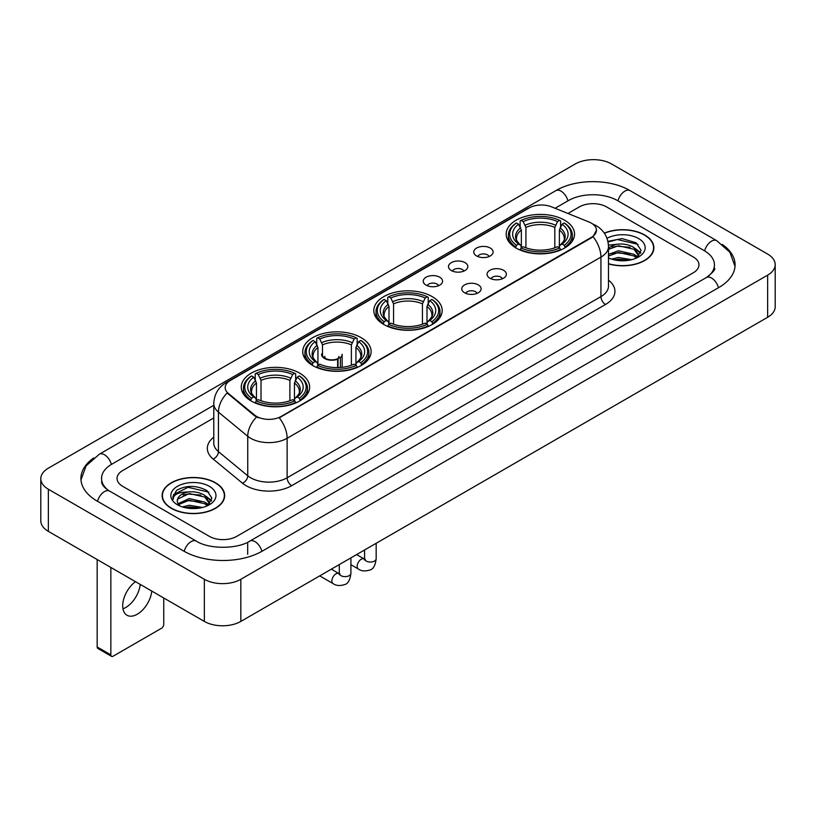 <?xml version="1.0" encoding="UTF-8"?>
<svg xmlns="http://www.w3.org/2000/svg" width="816" height="816" viewBox="0 0 816 816"><rect width="100%" height="100%" fill="white"/><g stroke="black" fill="none" stroke-linecap="round" stroke-linejoin="round"><path stroke-width="1.22" d="M432.174 296.606A34.19 19.737 0 0 0 394.913 292.322A34.19 19.737 0 0 0 373.81 310.559A34.19 19.737 0 0 0 383.826 324.513A34.19 19.737 0 0 0 421.087 328.797A34.19 19.737 0 0 0 442.19 310.559A34.19 19.737 0 0 0 432.174 296.606M361.111 337.63A34.19 19.737 0 0 0 323.86 333.356A34.19 19.737 0 0 0 302.746 351.584A34.19 19.737 0 0 0 312.763 365.548A34.19 19.737 0 0 0 350.023 369.821A34.19 19.737 0 0 0 371.127 351.584A34.19 19.737 0 0 0 361.111 337.63M299.625 373.126A34.19 19.737 0 0 0 262.375 368.852A34.19 19.737 0 0 0 241.271 387.08A34.19 19.737 0 0 0 251.277 401.044A34.19 19.737 0 0 0 288.538 405.317A34.19 19.737 0 0 0 309.641 387.08A34.19 19.737 0 0 0 299.625 373.126M564.539 220.187A34.19 19.737 0 0 0 527.279 215.903A34.19 19.737 0 0 0 506.175 234.141A34.19 19.737 0 0 0 516.191 248.095A34.19 19.737 0 0 0 553.442 252.379A34.19 19.737 0 0 0 574.546 234.141A34.19 19.737 0 0 0 564.539 220.187M476.595 255.949A9.68 5.59 180 0 1 474.677 254.368A9.68 5.59 180 0 1 477.88 247.421A9.68 5.59 180 0 1 490.283 248.044A9.68 5.59 180 0 1 492.201 254.368A9.68 5.59 180 0 1 476.595 255.949M489.1 256.52A5.804 3.356 0 0 0 487.55 254.888A5.804 3.356 0 0 0 481.828 254.041A5.804 3.356 0 0 0 477.778 256.52M451.33 270.535A9.68 5.59 180 0 1 449.412 268.954A9.68 5.59 180 0 1 452.615 262.007A9.68 5.59 180 0 1 465.018 262.63A9.68 5.59 180 0 1 466.936 268.954A9.68 5.59 180 0 1 451.33 270.535M463.835 271.116A5.804 3.356 0 0 0 462.274 269.484A5.804 3.356 0 0 0 456.562 268.627A5.804 3.356 0 0 0 452.513 271.116M426.064 285.121A9.68 5.59 180 0 1 424.147 283.54A9.68 5.59 180 0 1 427.349 276.604A9.68 5.59 180 0 1 439.742 277.226A9.68 5.59 180 0 1 441.67 283.54A9.68 5.59 180 0 1 426.064 285.121M438.569 285.702A5.804 3.356 0 0 0 437.009 284.07A5.804 3.356 0 0 0 431.287 283.223A5.804 3.356 0 0 0 427.237 285.702M489.875 278.195A9.68 5.59 180 0 1 487.948 276.614A9.68 5.59 180 0 1 491.161 269.678A9.68 5.59 180 0 1 503.554 270.3A9.68 5.59 180 0 1 505.471 276.614A9.68 5.59 180 0 1 489.875 278.195M502.381 278.776A5.804 3.356 0 0 0 500.82 277.144A5.804 3.356 0 0 0 495.098 276.298A5.804 3.356 0 0 0 491.048 278.776M464.6 292.781A9.68 5.59 180 0 1 462.682 291.2A9.68 5.59 180 0 1 465.885 284.264A9.68 5.59 180 0 1 478.288 284.886A9.68 5.59 180 0 1 480.206 291.2A9.68 5.59 180 0 1 464.6 292.781M477.105 293.362A5.804 3.356 0 0 0 475.555 291.73A5.804 3.356 0 0 0 469.832 290.884A5.804 3.356 0 0 0 465.783 293.362M589.03 222.003A17.411 10.057 180 0 1 591.355 223.135A17.411 10.057 180 0 1 596.455 230.245A17.411 10.057 180 0 1 591.355 237.354L281.204 416.415A17.411 10.057 180 0 1 254.623 415.079L228.327 393.394A17.411 10.057 180 0 1 225.175 387.631A17.411 10.057 180 0 1 230.275 380.511L529.166 207.947A17.411 10.057 180 0 1 551.473 206.825L589.03 222.003M608.491 263.874A31.283 18.064 0 0 0 653.881 247.758A31.283 18.064 0 0 0 644.722 234.988A31.283 18.064 0 0 0 604.299 233.111M215.526 482.776A31.283 18.064 0 0 0 181.427 478.87A31.283 18.064 0 0 0 162.119 495.557A31.283 18.064 0 0 0 171.278 508.327A31.283 18.064 0 0 0 205.377 512.234A31.283 18.064 0 0 0 224.686 495.557A31.283 18.064 0 0 0 215.526 482.776M596.455 230.245L593.048 236.65L591.355 237.874L279.245 417.823A22.573 13.036 60 0 1 287.13 438.274A25.806 14.892 180 0 1 250.645 438.274A25.806 14.892 180 0 1 247.748 436.285L218.443 412.121A25.806 14.892 180 0 1 213.782 403.583L213.782 443.078A25.806 14.892 0 0 0 218.443 451.625L247.748 475.789A25.806 14.892 0 0 0 250.645 477.778A25.806 14.892 0 0 0 287.13 477.778L600.933 296.606A25.806 14.892 0 0 0 608.491 286.069L608.491 246.575A25.806 14.892 180 0 1 600.933 257.101A22.573 13.036 -120 0 0 593.048 236.65M258.529 417.823L254.623 415.844L227.154 392.965A22.573 15.096 129.5 0 0 218.443 412.121L218.443 451.625A6.446 4.315 -50.5 0 1 213.16 459.031A32.252 18.625 180 0 1 213.782 437.172M209.365 536.367A19.349 11.169 0 0 0 236.732 536.367L693.294 272.768A19.349 11.169 0 0 0 698.965 264.874A19.349 11.169 0 0 0 693.294 256.969L606.635 206.938A19.349 11.169 0 0 0 579.268 206.938L567.936 213.476L579.268 206.938A19.349 11.169 0 0 1 606.635 206.938L693.294 256.969A19.349 11.169 0 0 1 698.965 264.874A19.349 11.169 0 0 1 693.294 272.768L236.732 536.367A19.349 11.169 0 0 1 209.365 536.367L122.706 486.336L209.365 536.367M213.782 417.955L122.706 470.536A19.349 11.169 0 0 0 117.035 478.431A19.349 11.169 0 0 0 122.706 486.336A19.349 11.169 0 0 1 117.035 478.431A19.349 11.169 0 0 1 122.706 470.536L213.782 417.955M608.491 263.67A30.957 17.881 0 0 0 653.565 247.758A30.957 17.881 0 0 0 644.497 235.12A30.957 17.881 0 0 0 604.421 233.284M611.592 259.131L618.426 257.468L631.686 259.692M614.264 259.865L618.426 259.141L628.901 260.273M608.491 254.398L618.426 250.777L634.001 254.296L637.316 257.468M608.491 256.061L618.426 252.45L634.001 255.969L636.46 258.05M608.45 245.126L617.528 244.188A16.126 9.313 0 0 0 608.491 248.513M617.528 244.188C623.71 243.535 629.207 244.678 634.001 247.615L638.724 255.041L638.612 256.265M608.491 249.38L618.426 245.759L634.001 249.288L638.673 255.877M608.491 257.601L609.185 258.233M608.491 257.927A22.573 13.036 0 0 0 638.561 256.969A22.573 13.036 0 0 0 638.561 238.537A22.573 13.036 0 0 0 607.012 238.323M636.725 257.927L641.07 250.288L636.113 242.78L622.159 238.609L607.9 241.322M608.053 242.046L617.284 239.527L638.102 244.372M612.296 247.136L617.284 246.208L630.044 247.289M636.97 250.288L640.55 253.286M612.296 253.827L617.284 252.899L630.044 253.98M636.97 256.979L637.49 257.326M614.693 259.967L628.657 260.314M635.062 248.38L640.754 252.695M635.062 255.071L638.02 256.856M171.503 508.195A30.957 17.881 0 0 0 205.244 512.071A30.957 17.881 0 0 0 224.359 495.557A30.957 17.881 0 0 0 215.291 482.909A30.957 17.881 0 0 0 181.55 479.033A30.957 17.881 0 0 0 162.435 495.557A30.957 17.881 0 0 0 171.503 508.195M182.386 506.93L189.23 505.257L202.48 507.481M185.069 507.664L189.23 506.93L199.706 508.072M207.529 505.716L211.864 498.086L206.917 490.579C196.309 485.102 186.181 485.041 176.552 490.396L172.839 497.199L173.196 499.392C173.4 494.486 178.449 492.017 188.333 491.977A16.126 9.313 0 0 0 177.276 500.82A16.126 9.313 0 0 0 178.061 503.686L189.23 498.576L204.806 502.095L208.121 505.257M178.602 504.574L189.23 500.239L204.806 503.768L207.254 505.838M188.333 491.977C194.514 491.334 200.002 492.476 204.806 495.404L209.528 502.84L209.416 504.064M177.276 501.004L177.827 499.025L189.23 493.558L204.806 497.077L209.477 503.676M178.061 503.686L179.979 506.032M209.365 486.336A22.573 13.036 0 0 0 177.439 486.336A22.573 13.036 0 0 0 177.439 504.767A22.573 13.036 0 0 0 209.365 504.767A22.573 13.036 0 0 0 209.365 486.336M172.839 497.352L173.543 494.598L188.078 487.315L208.906 492.17M183.09 494.935L188.078 494.006L200.848 495.088M207.764 498.086L211.354 501.085M183.09 501.626L188.078 500.698L200.848 501.779M207.764 504.778L208.294 505.114M185.497 507.756L199.461 508.103M205.856 496.179L211.558 500.494M205.856 502.86L208.825 504.655M515.579 247.738L516.487 245.29A30.702 17.728 0 0 1 516.487 222.992L518.599 224.206A27.734 16.014 0 0 0 518.599 244.066L520.69 245.259L521.363 247.748M521.363 246.728L521.363 230.051L518.599 224.206M520.139 226.848L520.139 220.881L521.057 220.361A30.702 17.728 0 0 1 559.674 220.361L557.563 221.575A27.734 16.014 0 0 0 523.168 221.575L525.922 227.419L525.922 247.809M554.809 247.809L554.809 227.419L557.563 221.575M520.139 249.502A31.997 18.472 0 0 0 560.592 249.502L559.674 247.921A30.702 17.728 0 0 1 521.057 247.921L520.139 250.053M560.592 250.053L560.592 249.502M516.487 222.992L515.579 223.513A31.997 18.472 0 0 0 508.368 235.192A31.997 18.472 0 0 0 515.579 246.871M559.674 220.361L560.592 220.881L560.592 226.848M521.057 247.921L523.168 246.707A27.734 16.014 0 0 0 557.563 246.707L559.674 247.921M518.599 244.066L516.487 245.29M523.168 221.575L521.057 220.361M520.69 227.807A24.806 14.321 0 0 0 520.69 245.259L520.802 245.33C517.283 241.924 515.845 239.608 516.497 238.394A23.868 13.78 0 0 1 521.363 230.051M565.151 246.871A31.997 18.472 0 0 0 572.353 235.192A31.997 18.472 0 0 0 565.151 223.513L564.233 222.992A30.702 17.728 0 0 1 564.233 245.29L565.151 247.738M564.233 245.29L562.122 244.066A27.734 16.014 0 0 0 562.122 224.206L564.233 222.992M562.122 224.206L559.368 230.051L559.368 246.728L560.041 245.259L562.122 244.066M559.368 230.051A23.868 13.78 0 0 1 564.233 238.394C564.876 239.618 563.448 241.934 559.919 245.33L560.041 245.259A24.806 14.321 0 0 0 560.041 227.807M559.368 247.748L559.368 246.728M383.214 324.156L384.132 321.708A30.702 17.728 0 0 1 384.132 299.411L386.243 300.635A27.734 16.014 0 0 0 386.243 320.494L388.324 321.677L388.997 324.166M388.997 323.146L388.997 306.469L386.243 300.635M387.773 303.277L387.773 297.299L388.691 296.779A30.702 17.728 0 0 1 427.309 296.779L425.197 297.993A27.734 16.014 0 0 0 390.803 297.993L393.557 303.838L393.557 324.227M422.443 324.227L422.443 303.838L425.197 297.993M387.773 325.921A31.997 18.472 0 0 0 428.227 325.921L427.309 324.34A30.702 17.728 0 0 1 388.691 324.34L387.773 326.471M428.227 326.471L428.227 325.921M384.132 299.411L383.214 299.931A31.997 18.472 0 0 0 376.003 311.61A31.997 18.472 0 0 0 383.214 323.289M427.309 296.779L428.227 297.299L428.227 303.277M388.691 324.34L390.803 323.126A27.734 16.014 0 0 0 425.197 323.126L427.309 324.34M386.243 320.494L384.132 321.708M390.803 297.993L388.691 296.779M388.324 304.225A24.806 14.321 0 0 0 388.324 321.677L388.436 321.749C384.917 318.342 383.479 316.027 384.132 314.813A23.868 13.78 0 0 1 388.997 306.469M432.786 323.289A31.997 18.472 0 0 0 439.997 311.61A31.997 18.472 0 0 0 432.786 299.931L431.868 299.411A30.702 17.728 0 0 1 431.868 321.708L432.786 324.156M431.868 321.708L429.757 320.494A27.734 16.014 0 0 0 429.757 300.635L431.868 299.411M429.757 300.635L427.003 306.469L427.003 323.146L427.676 321.677L429.757 320.494M427.003 306.469A23.868 13.78 0 0 1 431.868 314.813C432.521 316.037 431.083 318.352 427.564 321.749L427.676 321.677A24.806 14.321 0 0 0 427.676 304.225M427.003 324.166L427.003 323.146M312.151 365.18L313.069 362.732A30.702 17.728 0 0 1 313.069 340.435L315.18 341.659A27.734 16.014 0 0 0 315.18 361.519L317.261 362.702L317.934 365.191M317.934 364.171L317.934 347.504L315.18 341.659M316.71 344.301L316.71 338.324L317.628 337.804A30.702 17.728 0 0 1 356.245 337.804L354.134 339.028A27.734 16.014 0 0 0 319.739 339.028L322.493 344.872L322.493 355.745M351.38 365.262L351.38 344.872L354.134 339.028M316.71 366.955A31.997 18.472 0 0 0 357.163 366.955L356.245 365.364A30.702 17.728 0 0 1 317.628 365.364L316.71 367.496M357.163 367.496L357.163 366.955M313.069 340.435L312.151 340.966A31.997 18.472 0 0 0 304.939 352.645A31.997 18.472 0 0 0 312.151 364.313M356.245 337.804L357.163 338.324L357.163 344.301M317.628 365.364L319.739 364.15A27.734 16.014 0 0 0 354.134 364.15L356.245 365.364M315.18 361.519L313.069 362.732M319.739 339.028L317.628 337.804M317.261 345.25A24.806 14.321 0 0 0 317.261 362.702L317.383 362.783C313.854 359.366 312.416 357.061 313.069 355.837A23.868 13.78 0 0 1 317.934 347.504M361.723 364.313A31.997 18.472 0 0 0 368.934 352.645A31.997 18.472 0 0 0 361.723 340.966L360.805 340.435A30.702 17.728 0 0 1 360.805 362.732L361.723 365.18M360.805 362.732L358.693 361.519A27.734 16.014 0 0 0 358.693 341.659L360.805 340.435M358.693 341.659L355.939 347.504L355.939 364.171L356.612 362.702L358.693 361.519M355.939 347.504A23.868 13.78 0 0 1 360.805 355.837C361.457 357.061 360.019 359.377 356.5 362.783L356.612 362.702A24.806 14.321 0 0 0 356.612 345.25M355.939 365.191L355.939 364.171M250.665 400.676L251.583 398.228A30.702 17.728 0 0 1 251.583 375.931L253.694 377.155A27.734 16.014 0 0 0 253.694 397.015L255.775 398.198L256.448 400.687M256.448 399.677L256.448 383L253.694 377.155M255.224 379.797L255.224 373.83L256.142 373.3A30.702 17.728 0 0 1 294.76 373.3L292.658 374.524A27.734 16.014 0 0 0 258.254 374.524L261.018 380.368L261.018 400.758M289.894 400.758L289.894 380.368L292.658 374.524M255.224 402.451A31.997 18.472 0 0 0 295.678 402.451L294.76 400.87A30.702 17.728 0 0 1 256.142 400.87L255.224 402.992M295.678 402.992L295.678 402.451M251.583 375.931L250.665 376.462A31.997 18.472 0 0 0 243.464 388.141A31.997 18.472 0 0 0 250.665 399.82M294.76 373.3L295.678 373.83L295.678 379.797M256.142 400.87L258.254 399.646A27.734 16.014 0 0 0 292.658 399.646L294.76 400.87M253.694 397.015L251.583 398.228M258.254 374.524L256.142 373.3M255.775 380.746A24.806 14.321 0 0 0 255.775 398.198L255.898 398.279C252.368 394.873 250.93 392.557 251.583 391.333A23.868 13.78 0 0 1 256.448 383M300.247 399.82A31.997 18.472 0 0 0 307.448 388.141A31.997 18.472 0 0 0 300.247 376.462L299.329 375.931A30.702 17.728 0 0 1 299.329 398.228L300.247 400.676M299.329 398.228L297.218 397.015A27.734 16.014 0 0 0 297.218 377.155L299.329 375.931M297.218 377.155L294.454 383L294.454 399.677L295.127 398.198L297.218 397.015M294.454 383A23.868 13.78 0 0 1 299.319 391.333C299.972 392.557 298.534 394.873 295.015 398.279L295.127 398.198A24.806 14.321 0 0 0 295.127 380.746M294.454 400.687L294.454 399.677M342.149 367.312L342.149 354.277A10.322 5.957 180 0 1 340.364 357.622L340.364 367.475M321.504 354.277A10.322 5.957 0 0 0 324.533 358.489A10.322 5.957 0 0 0 337.63 359.203L337.63 367.598M338.028 367.588L338.028 358.377A7.099 4.1 0 0 0 338.926 356.378M322.493 352.798A9.68 5.59 -0 0 0 324.992 358.224A9.68 5.59 -0 0 0 337.161 358.938L337.63 359.203M338.028 358.377L340.364 357.622M324.737 356.378A7.099 4.1 0 0 0 326.043 358.754M140.209 584.399A20.645 11.914 -60 0 1 125.725 607.532A20.645 11.914 -60 0 1 122.961 608.818M135.497 581.675A20.645 11.914 120 0 0 123.491 599.852A20.645 11.914 120 0 0 126.98 615.233A20.645 11.914 120 0 0 137.302 614.213A20.645 11.914 120 0 0 151.786 591.08M110.843 654.871A3.223 1.867 120 0 0 111.517 656.35L97.828 648.445A3.223 1.867 -60 0 1 97.165 646.976L110.843 654.871L110.843 567.446M97.165 559.541L97.165 646.976M111.517 656.35A3.223 1.867 120 0 0 113.128 656.186L161.476 628.279A3.223 1.867 120 0 0 163.751 624.322L163.751 597.985M708.013 276.522A34.833 20.114 0 0 0 714.449 264.874A34.833 20.114 0 0 0 704.239 250.655L617.579 200.624A34.833 20.114 0 0 0 568.324 200.624L555.064 208.274M213.782 405.307L111.761 464.212A34.833 20.114 0 0 0 101.551 478.431A34.833 20.114 0 0 0 107.987 490.079M204.347 579.289A25.806 14.892 0 0 0 240.832 579.289L767.642 275.145A25.806 14.892 0 0 0 775.2 264.608A25.806 14.892 0 0 0 767.642 254.072L611.653 164.016A25.806 14.892 0 0 0 575.168 164.016L48.358 468.17A25.806 14.892 0 0 0 40.8 478.696A25.806 14.892 0 0 0 48.358 489.233L204.347 579.289L204.347 621.425A25.806 14.892 0 0 0 240.832 621.425L767.642 317.281A25.806 14.892 0 0 0 775.2 306.745L775.2 264.608M40.8 478.696L40.8 520.832A25.806 14.892 0 0 0 48.358 531.369L204.347 621.425M93.738 457.949A55.478 32.028 0 0 0 80.917 478.431A55.478 32.028 0 0 0 97.165 501.085L183.824 551.116A55.478 32.028 0 0 0 262.273 551.116L718.835 287.518A55.478 32.028 0 0 0 735.083 264.874A55.478 32.028 0 0 0 722.262 244.392M228.327 393.394L228.327 394.159M254.623 415.079L254.623 415.844M281.204 416.415L281.204 416.935M591.355 237.354L591.355 237.874M291.689 485.673A6.446 3.723 60 0 1 287.13 477.778L287.13 438.274L600.933 257.101L600.933 296.606A6.446 3.723 60 0 0 605.492 304.501L291.689 485.673A32.252 18.625 180 0 1 246.085 485.673A32.252 18.625 180 0 1 242.464 483.194L213.16 459.031M608.491 246.575C608.053 237.293 603.973 230.336 596.261 225.706L592.997 224.114A22.573 10.577 112 0 0 592.702 224.002M228.358 381.837A22.573 13.036 -120 0 0 226.012 382.714C218.3 387.345 214.22 394.301 213.782 403.583M226.012 382.714L527.269 208.784A22.573 13.036 60 0 1 528.982 208.06M256.55 417.037A22.573 15.096 129.5 0 0 247.748 436.285L247.748 475.789A6.446 4.315 -50.5 0 1 242.464 483.194M608.491 280.163A32.252 18.625 180 0 1 605.492 304.501M554.809 227.419A23.868 13.78 0 0 0 525.922 227.419M555.482 225.165A24.806 14.321 0 0 0 525.249 225.165M422.443 303.838A23.868 13.78 0 0 0 393.557 303.838M423.116 301.594A24.806 14.321 0 0 0 392.884 301.594M351.38 344.872A23.868 13.78 0 0 0 322.493 344.872M352.053 342.618A24.806 14.321 0 0 0 321.82 342.618M289.894 380.368A23.868 13.78 0 0 0 261.018 380.368M290.567 378.114A24.806 14.321 0 0 0 260.345 378.114M376.176 543.283L376.176 558.705A5.804 3.356 180 0 1 374.207 561.214A5.804 3.356 180 0 1 366.262 561.071A5.804 3.356 180 0 1 364.568 558.705L364.375 559.96L364.895 559.521M376.176 558.705C375.38 565.447 373.289 569.211 369.913 569.996C365.119 571.486 361.264 571.149 358.346 568.997A5.804 3.356 -60 0 1 357.459 564.346A5.804 3.356 -60 0 1 361.253 559.225A5.804 3.356 -60 0 1 361.508 559.093A5.804 3.356 -60 0 1 364.15 558.94L365.333 559.409M350.911 557.879L350.911 573.291A5.804 3.356 180 0 1 348.942 575.8A5.804 3.356 180 0 1 340.996 575.657A5.804 3.356 180 0 1 339.293 573.291L339.109 574.546L339.629 574.117M350.911 573.291C350.115 580.033 348.024 583.797 344.648 584.582C339.854 586.072 335.998 585.735 333.081 583.583A5.804 3.356 -60 0 1 332.183 578.932A5.804 3.356 -60 0 1 335.978 573.821A5.804 3.356 -60 0 1 336.243 573.679A5.804 3.356 -60 0 1 338.885 573.526L340.058 573.995M261.885 551.341A10.322 5.957 -120 0 0 254.98 541.63A10.322 5.957 -120 0 0 249.818 541.12C237.119 549.331 208.967 549.331 196.279 541.12L109.619 491.089C108.589 490.712 103.561 487.285 101.98 483.653L101.551 481.593M184.212 551.341A10.322 5.957 -60 0 1 191.117 541.63A10.322 5.957 -60 0 1 196.279 541.12M97.553 501.31A10.322 5.957 -60 0 1 104.458 491.599A10.322 5.957 -60 0 1 109.619 491.089M80.968 479.89L86.108 465.854L99.297 454.226A10.322 5.957 60 0 1 104.458 454.736A10.322 5.957 60 0 1 111.374 464.447M99.297 454.226L555.869 190.628A10.322 5.957 60 0 1 561.02 191.138A10.322 5.957 60 0 1 567.936 200.848M555.869 190.628C575.994 178.653 609.909 178.653 630.044 190.628A10.322 5.957 120 0 0 624.883 191.138A10.322 5.957 120 0 0 617.967 200.848M735.032 266.322L729.892 252.287L716.703 240.659A10.322 5.957 120 0 0 711.542 241.169A10.322 5.957 120 0 0 704.626 250.879M718.447 287.742A10.322 5.957 -120 0 0 711.542 278.042A10.322 5.957 -120 0 0 706.381 277.532L249.818 541.12M240.832 621.425L240.832 579.289M48.358 531.369L48.358 489.233M767.642 317.281L767.642 275.145M247.676 554.278L247.676 542.691M527.269 208.784L531.41 206.856M653.565 250.339L653.565 247.758M638.724 256.142L638.724 255.041M224.359 498.137L224.359 495.557M209.528 503.941L209.528 502.84M162.435 498.137L162.435 495.557M508.368 241.097L508.368 235.192M572.353 241.097L572.353 235.192M376.003 317.516L376.003 311.61M439.997 317.516L439.997 311.61M304.939 358.54L304.939 352.645M368.934 358.54L368.934 352.645M243.464 394.036L243.464 388.141M307.448 394.036L307.448 388.141M358.346 568.997L350.911 564.703M364.568 549.994L364.568 558.705M364.15 558.94L356.612 554.584M333.081 583.583L319.729 575.882M339.293 564.58L339.293 573.291M338.885 573.526L331.337 569.17M714.449 268.036C715.887 269.076 713.194 272.238 706.381 277.532M630.044 190.628L716.703 240.659"/></g></svg>
